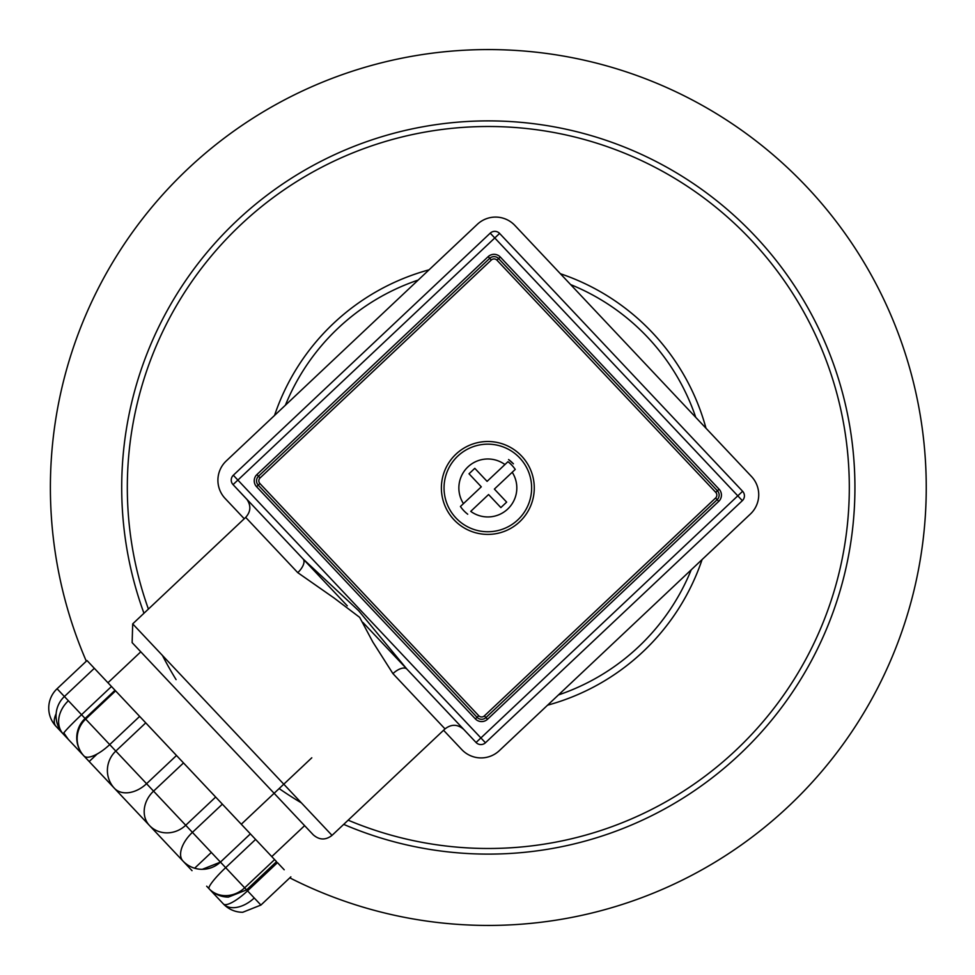 <?xml version="1.0" encoding="UTF-8"?>
<svg xmlns="http://www.w3.org/2000/svg" width="975" height="975" viewBox="0 0 975 975"><rect width="100%" height="100%" fill="white"/><g stroke="black" fill="none" stroke-linecap="round" stroke-linejoin="round"><path stroke-width="1.46" d="M244.25 518.749L225.127 498.469A26.544 26.544 180 0 1 226.249 460.956L477.348 224.311A26.544 26.544 180 0 1 514.861 225.42L751.506 476.531A26.544 26.544 180 0 1 750.397 514.044L499.285 750.689A26.544 26.544 180 0 1 461.772 749.58L443.564 730.263M485.44 742.767L742.341 500.663A6.63 6.63 0 0 0 742.621 491.29L499.602 233.427A6.63 6.63 0 0 0 490.23 233.147L233.33 475.239A6.63 6.63 0 0 0 233.049 484.624L247.004 499.492C251.172 505.793 250.733 511.753 245.688 517.384L297.765 572.654A13.272 6.338 136.7 0 0 303.079 558.931L248.71 501.247L347.283 605.841L248.71 501.247L303.079 558.931L358.593 610.643L406.941 669.142A13.272 6.338 -43.3 0 0 392.937 673.628L445.014 728.898C451.425 723.938 457.677 724.12 463.771 729.446L476.056 742.487A6.63 6.63 0 0 0 485.44 742.767L742.341 500.663A6.63 6.63 0 0 0 742.621 491.29L480.894 737.941L237.876 480.078L494.776 237.973L742.341 500.663L485.44 742.767L742.341 500.663L485.44 742.767L742.341 500.663L485.44 742.767L742.341 500.663L485.44 742.767L742.341 500.663L485.44 742.767L742.341 500.663L485.44 742.767L480.894 737.941L476.056 742.487A6.63 6.63 0 0 0 485.44 742.767L742.341 500.663L485.44 742.767A6.63 6.63 0 0 1 476.056 742.487L406.941 669.142L476.056 742.487M362.895 622.403L463.747 729.41M86.312 661.208A437.933 437.933 90 0 1 399.628 58.646A437.933 437.933 90 0 1 926.25 487.5A437.933 437.933 90 0 1 289.794 877.853M285.407 405.198A218.961 218.961 180 0 1 418.178 280.069M570.619 284.59A218.961 218.961 180 0 1 695.748 417.361M691.226 569.802A218.961 218.961 180 0 1 558.456 694.931M702.098 559.553A225.603 225.603 180 0 1 547.572 705.181M274.536 415.447A225.603 225.603 180 0 1 429.061 269.819M560.369 273.719A225.603 225.603 180 0 1 705.997 428.244M271.781 856.598L107.945 682.756L140.79 651.812L313.255 834.819L304.614 825.654L271.781 856.598M222.702 738.733L304.614 825.654M94.331 668.302L64.399 696.516L81.534 714.712L111.479 686.497L94.331 668.302L139.644 716.393L109.712 744.608L81.534 714.712A26.544 1.548 136.7 0 0 63.278 734.041L182.934 860.998A26.544 14.32 -43.3 0 1 192.416 832.37L185.725 825.264A26.544 24.716 136.7 0 1 149.455 825.484A26.544 22.169 -43.3 0 1 153.562 791.139L146.567 783.705A26.544 18.659 136.7 0 1 114.453 788.336A26.544 26.191 -43.3 0 1 115.806 751.079L109.712 744.608A26.544 9.36 136.7 0 1 83.972 755.991A26.544 25.679 136.7 0 1 85.678 719.099L85.081 718.477L85.678 719.099L115.611 690.885M209.089 888.761L209.089 888.761A26.544 3.997 -43.3 0 1 225.664 867.64L244.664 887.811A26.544 23.717 -43.3 0 1 209.089 888.761A26.544 26.544 0 0 0 228.406 897.098L246.602 889.87L220.423 862.083A26.544 26.508 -43.3 0 1 182.934 860.998L182.91 860.986A26.544 26.544 0 0 0 202.239 869.334L220.447 862.119M247.528 890.858L260.922 905.056L242.714 912.283L260.922 905.056L290.855 876.842L260.922 905.056L254.256 897.987A26.544 16.819 -43.3 0 1 223.397 903.947L223.397 903.947A26.544 7.02 -43.3 0 0 247.528 890.858L277.473 862.643L284.2 869.773M215.073 895.111L223.397 903.947A26.544 26.544 0 0 0 242.714 912.283A26.544 26.544 0 0 1 223.397 903.947L206.663 886.19M274.609 859.597L244.664 887.811L246.602 889.87L276.547 861.656L274.121 859.085M222.361 804.156L250.392 833.893L220.423 862.095L192.416 832.37L222.361 804.156L215.67 797.05L185.725 825.264L153.562 791.139L183.507 762.925L176.499 755.491L146.567 783.705L115.806 751.079L145.75 722.853L139.644 716.393M56.148 713.651A26.544 12.188 136.7 0 0 55.965 726.277L63.278 734.041A26.544 20.719 136.7 0 1 68.384 700.757L64.399 696.516A26.544 26.544 0 0 0 63.278 734.041L68.262 739.318M66.922 699.197L57.074 688.752L66.922 699.197M192.026 870.663L89.188 761.524L97.22 753.955M183.507 762.925L215.67 797.05M225.664 867.64L255.596 839.426L250.368 833.869L220.447 862.107M255.596 839.426L276.547 861.656M145.75 722.853L176.499 755.491M96.854 670.983L87.019 660.538L96.854 670.983M521.637 456.105A46.447 46.447 180 0 1 498.518 533.154A46.447 46.447 180 0 1 443.345 474.606A46.447 46.447 180 0 1 521.637 456.105M297.765 572.654L334.084 598.004L359.665 617.358L372.84 642.025L392.937 673.628M313.255 834.819C319.361 840.145 325.613 840.34 332.024 835.38L132.697 623.878L132.137 642.635L140.79 651.812M233.049 484.624L303.079 558.931L233.049 484.624L239.423 491.388L233.049 484.624L237.876 480.078L233.33 475.239M500.87 507.585L488.572 494.544L470.73 511.363A28.994 28.994 0 0 0 512.216 472.266L494.374 489.084L506.659 502.125L500.87 507.585M474.801 468.329L487.086 481.357L504.94 464.551A28.994 28.994 0 0 0 463.454 503.636L481.297 486.817L469.012 473.789L474.801 468.329M507.951 461.699L504.94 464.551L507.951 461.699A33.077 33.077 180 0 1 515.239 469.426L512.216 472.266L515.239 469.426M460.432 506.488L463.454 503.636L460.432 506.488A33.077 33.077 180 0 0 467.72 514.215M508.584 459.554L513.423 463.832A35.173 35.173 0 0 0 508.584 459.554M519.712 457.921A43.79 43.79 0 0 0 445.892 475.373A43.79 43.79 0 0 0 497.908 530.571A43.79 43.79 0 0 0 519.712 457.921M148.407 609.07A360.994 360.994 90 0 1 426.623 131.808A360.994 360.994 90 0 1 849.31 487.5A360.994 360.994 90 0 1 348.148 820.17M343.7 824.375A366.6 366.6 -90 0 0 854.929 487.5A366.6 366.6 -90 0 0 424.466 126.494A366.6 366.6 -90 0 0 143.959 613.263M162.435 655.432A366.6 366.6 -90 0 0 176.085 679.624M279.142 788.568A366.6 366.6 -90 0 0 301.36 802.852M81.534 714.712L85.678 719.099M475.154 741.524L470.608 736.698M234.11 485.745L239.423 491.388L234.11 485.745M719.099 489.218L500.285 257.022L498.615 258.594L717.429 490.791L719.099 489.218A8.58 8.58 0 0 1 718.746 501.345L717.173 499.663L485.94 717.576L487.512 719.257L718.746 501.345M500.285 257.022A8.58 8.58 0 0 0 488.158 256.657L489.73 258.326A6.277 6.277 180 0 1 498.615 258.594L496.933 260.167L715.76 492.363A3.985 3.985 180 0 1 715.589 497.993L484.356 715.906L485.94 717.576A6.277 6.277 180 0 1 477.055 717.32L475.386 718.892A8.58 8.58 0 0 0 487.512 719.257M715.76 492.363L717.429 490.791A6.277 6.277 180 0 1 717.173 499.663L715.589 497.993M488.158 256.657L256.925 474.569L258.497 476.239L489.73 258.326L491.315 260.008A3.985 3.985 180 0 1 496.933 260.167M256.925 474.569A8.58 8.58 0 0 0 256.571 486.696L258.241 485.123A6.277 6.277 180 0 1 258.497 476.239L260.081 477.921L491.315 260.008M484.356 715.906A3.985 3.985 180 0 1 478.737 715.735L477.055 717.32L258.241 485.123L259.911 483.539A3.985 3.985 180 0 1 260.081 477.921M256.571 486.696L475.386 718.892M478.737 715.735L259.911 483.539M490.23 233.147L494.776 237.973L499.602 233.427M492.351 235.402L496.604 239.899M235.45 477.494L239.704 482.003M736.881 494.873L740.525 498.737M479.98 736.966L483.624 740.829M85.081 718.477A26.544 26.544 0 0 0 83.972 755.991A26.544 26.544 0 0 1 85.081 718.477L115.026 690.263M63.814 732.92L68.274 739.33L63.814 732.92M87.019 660.538L57.074 688.752A26.544 26.544 0 0 0 55.965 726.277M311.793 757.794L241.288 824.241M211.343 852.455L194.634 868.201M245.688 517.384L132.697 623.878M445.014 728.898L332.024 835.38"/></g></svg>
